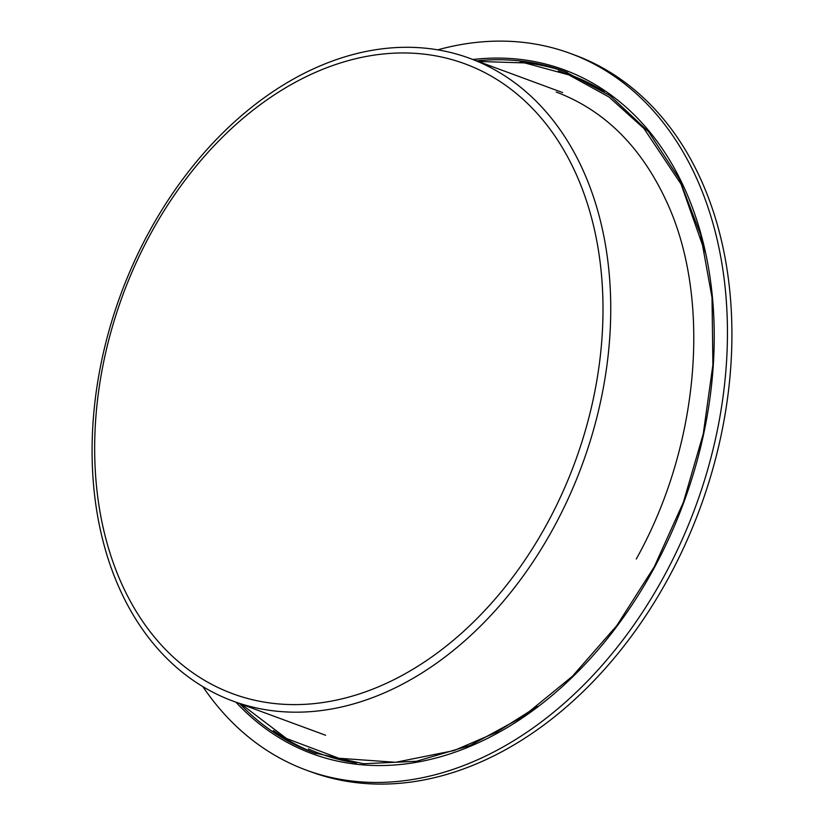 <?xml version="1.0" encoding="UTF-8"?>
<svg xmlns="http://www.w3.org/2000/svg" width="824" height="824" viewBox="0 0 824 824"><rect width="100%" height="100%" fill="white"/><g stroke="black" fill="none" stroke-linecap="round" stroke-linejoin="round"><path stroke-width="1.24" d="M202.889 686.67A381.883 274.238 -69.8 0 0 306.157 770.069L310.638 771.717A381.883 274.238 -69.8 0 0 667.924 578.984A381.883 274.238 -69.8 0 0 574.874 55.115L570.404 53.467A381.883 274.238 -69.8 0 0 437.709 49.852M306.157 770.069A381.883 274.238 -69.8 0 0 663.454 577.336A381.883 274.238 -69.8 0 0 570.404 53.467M149.474 231.245A342.496 245.954 -69.8 0 0 232.924 701.08A342.496 245.954 -69.8 0 0 553.357 528.225A342.496 245.954 -69.8 0 0 469.907 58.391A342.496 245.954 -69.8 0 0 149.474 231.245M150.926 233.264A335.646 241.041 -69.8 0 0 189.263 670.252A335.646 241.041 -69.8 0 0 546.734 524.311A335.646 241.041 -69.8 0 0 508.408 87.323A335.646 241.041 -69.8 0 0 150.926 233.264M235.922 702.192A364.414 261.692 -69.8 0 0 265.029 728.22A364.414 261.692 -69.8 0 0 692.273 477.405A364.414 261.692 -69.8 0 0 472.904 59.493M239.557 703.531A363.044 260.714 -69.8 0 0 266.574 727.355A363.044 260.714 -69.8 0 0 313.573 752.724L363.559 763.745L416.47 761.273L470.277 745.411L522.931 716.726L572.381 676.308L616.712 625.725L654.215 566.922L683.436 502.156L703.253 433.918L712.904 364.847L712.018 297.598L700.647 234.768L679.223 178.777L648.591 131.768L609.956 95.543L564.78 71.472A363.044 260.714 -69.8 0 0 476.54 60.842M567.231 72.399A363.044 260.714 -69.8 0 0 519.872 62.264M273.383 730.538A363.044 260.714 -69.8 0 0 316.035 753.62M308.289 748.872A361.674 259.725 -69.8 0 0 356.524 763.024M604.136 91.526A361.674 259.725 -69.8 0 0 558.26 70.977M562.596 92.566L469.907 58.391M325.604 735.255L232.924 701.08M537.269 706.467L496.378 732.34L454.014 750.582L395.613 762.303L338.901 758.255L286.587 738.551L241.195 704.129M478.188 61.45L524.785 62.923L568.859 74.902L609.018 97.016L643.935 128.503L681.046 184.113L704.881 251.814M556.19 92.031C604.456 110.292 641.237 146.785 666.544 201.53C711.885 298.69 699.813 445.423 636.262 559.043"/></g></svg>

